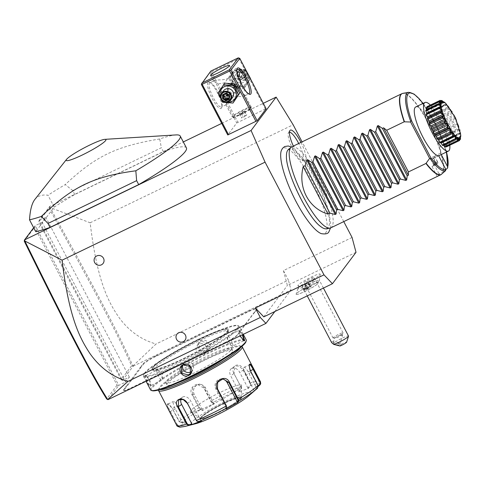 <?xml version="1.0" encoding="UTF-8"?>
<svg xmlns="http://www.w3.org/2000/svg" width="485" height="485" viewBox="0 0 485 485"><rect width="100%" height="100%" fill="white"/><g stroke="black" fill="none" stroke-linecap="round" stroke-linejoin="round"><path stroke-width="0.36" stroke-dasharray="2.42 1.82" d="M343.768 221.596L302.088 141.862M281.264 150.72A47.518 11.804 -115.8 0 1 282.07 149.119A47.518 11.804 -115.8 0 1 311.825 180.371A47.518 11.804 -115.8 0 1 325.762 232.697A47.518 11.804 -115.8 0 1 321.3 233.637M300.961 142.408A17.036 4.232 -115.8 0 1 305.586 160.444A17.036 4.232 -115.8 0 1 304.513 160.905A17.036 4.232 -115.8 0 1 293.364 146.076M132.89 365.993L156.055 343.986C141.571 339.894 129.446 331.376 119.68 318.439C109.228 303.416 97.449 283.658 90.155 222.785L50.003 207.489C95.745 290.042 119.753 335.426 132.89 365.993L133.163 366.217L122.499 380.422L38.982 220.675L49.646 206.477L183.306 141.941M221.706 123.396L263.288 103.317M33.677 227.744L35.241 225.664L42.104 222.348L45.845 217.365L38.982 220.675L38.709 221.887L49.046 208.12C94.563 290.254 118.546 335.59 131.568 365.829L121.189 379.658L38.709 221.887M201.384 84.523L210.69 71.701L211.533 71.835L238.99 58.576L265.344 108.992L266.138 108.767M265.344 108.992L236.722 122.972L227.738 134.939M186.416 147.895A89.925 11.088 -27.6 0 0 163.409 151.702L74.751 194.509A89.925 11.088 -27.6 0 0 54.187 207.095L35.726 231.672M50.003 207.489L49.646 206.477M90.155 222.785L293.146 124.766M352.061 237.456L283.428 270.6L288.387 280.087L156.055 343.986M283.428 270.6L287.381 285.453L356.014 252.309M263.798 316.857L287.381 285.453M306.678 285.283A8.403 1.037 152.4 0 1 297.917 288.557A8.403 1.037 152.4 0 1 304.053 284.331A8.403 1.037 152.4 0 1 312.698 280.833A8.403 1.037 152.4 0 1 306.678 285.283M306.938 282.713A12.58 1.552 152.4 0 1 297.935 285.81A12.58 1.552 152.4 0 1 311.127 277.135A12.58 1.552 152.4 0 1 320.203 274.171A12.58 1.552 152.4 0 1 306.938 282.713M274.862 311.522L291.024 289.994L288.387 280.087M133.163 366.217L291.024 289.994M121.189 379.658L122.499 380.422L129.362 377.112L125.615 382.095L118.752 385.411L35.241 225.664L34.593 227.374L117.067 385.145L118.752 385.411L108.088 399.616M224.816 343.047L224.531 342.756L185.294 361.701A23.153 2.855 152.4 0 0 181.257 363.714L175.491 366.496L175.812 366.775A23.607 2.91 -27.6 0 0 171.884 368.606L132.648 387.551A11.913 1.467 152.4 0 1 124.239 390.552A11.913 1.467 152.4 0 1 124.239 389.928L124.991 388.928A23.607 2.91 -27.6 0 0 125.36 388.097L126.446 386.654A23.607 2.91 -27.6 0 0 127.603 385.448L140.341 368.485A23.607 2.91 -27.6 0 0 140.711 367.66L141.796 366.211A23.607 2.91 -27.6 0 0 142.954 365.005L143.705 364.005A11.913 1.467 152.4 0 1 156.079 356.342L195.322 337.396A23.607 2.91 -27.6 0 0 199.396 335.365L205.082 332.619A23.607 2.91 -27.6 0 0 209.005 330.788L248.247 311.843A11.913 1.467 152.4 0 1 256.826 309.169A11.913 1.467 152.4 0 1 256.656 309.466L255.904 310.467A23.607 2.91 -27.6 0 0 255.571 311.055A23.607 2.91 -27.6 0 0 255.534 311.291L254.449 312.74A23.607 2.91 -27.6 0 0 253.291 313.947L240.554 330.909A23.607 2.91 -27.6 0 0 240.22 331.497A23.607 2.91 -27.6 0 0 240.184 331.734L239.099 333.183A23.607 2.91 -27.6 0 0 237.941 334.383L237.189 335.39A11.913 1.467 152.4 0 1 224.816 343.047L185.573 361.998A23.607 2.91 -27.6 0 0 181.499 364.029L175.812 366.775M224.531 342.756A12.361 1.522 -27.6 0 0 237.377 334.802L238.129 333.801A23.153 2.855 152.4 0 1 239.275 332.607L239.099 333.183M240.22 331.497L240.414 330.897A23.153 2.855 152.4 0 0 240.378 331.14L239.275 332.607M240.414 330.897A23.153 2.855 152.4 0 1 240.742 330.321L253.479 313.365A23.153 2.855 152.4 0 1 254.625 312.164L254.449 312.74M255.571 311.055L255.759 310.461A23.153 2.855 152.4 0 0 255.722 310.697L254.625 312.164M255.759 310.461A23.153 2.855 152.4 0 1 256.086 309.885L256.844 308.878A12.361 1.522 -27.6 0 0 257.014 308.569A12.361 1.522 -27.6 0 0 248.114 311.346L208.877 330.291A23.153 2.855 152.4 0 1 204.991 332.104L205.082 332.619M156.079 356.342L155.952 355.851L195.188 336.899A23.153 2.855 152.4 0 0 199.226 334.892L204.991 332.104M155.952 355.851A12.361 1.522 -27.6 0 0 143.105 363.798L142.354 364.799A23.153 2.855 152.4 0 1 141.202 365.999L141.796 366.211M127.603 385.448L127.003 385.242L139.741 368.279A23.153 2.855 152.4 0 0 140.104 367.466L141.202 365.999M127.003 385.242A23.153 2.855 152.4 0 1 125.857 386.436L126.446 386.654M124.239 389.928L123.639 389.722L124.39 388.721A23.153 2.855 152.4 0 0 124.754 387.903L125.857 386.436M123.639 389.722A12.361 1.522 -27.6 0 0 123.639 390.364A12.361 1.522 -27.6 0 0 132.369 387.254L171.605 368.309A23.153 2.855 152.4 0 1 175.491 366.496M117.067 385.145L106.688 398.967M125.615 382.095L42.104 222.348M129.362 377.112L45.845 217.365M132.878 366.048L131.568 365.829M49.519 206.901L49.046 208.12M24.25 241.142L34.593 227.374M181.257 363.714L181.499 364.029M240.378 331.14L240.184 331.734M255.722 310.697L255.534 311.291M199.226 334.892L199.396 335.365M140.104 367.466L140.711 367.66M124.754 387.903L125.36 388.097M197.674 340.076A43.389 5.347 -27.6 0 0 151.987 369.055A43.389 5.347 -27.6 0 0 183.221 359.318A43.389 5.347 -27.6 0 0 228.289 329.163A43.389 5.347 -27.6 0 0 197.674 340.076M197.389 339.779A42.941 5.293 152.4 0 1 227.695 328.982A42.941 5.293 152.4 0 1 183.094 358.821A42.941 5.293 152.4 0 1 152.181 368.454A42.941 5.293 152.4 0 1 197.389 339.779M153.472 367.054A42.153 5.196 152.4 0 1 192.563 342.271A42.153 5.196 152.4 0 1 227.592 329.776A42.153 5.196 152.4 0 1 227.01 331.546A42.153 5.196 152.4 0 1 187.919 356.336A42.153 5.196 152.4 0 1 152.884 368.83A42.153 5.196 152.4 0 1 153.472 367.054M227.732 332.928A42.153 5.196 152.4 0 1 188.641 357.718A42.153 5.196 152.4 0 1 153.612 370.213A42.153 5.196 152.4 0 1 154.194 368.436A42.153 5.196 -27.6 0 1 193.291 343.653A42.153 5.196 -27.6 0 1 228.32 331.158A42.153 5.196 -27.6 0 1 227.732 332.928M144.488 373.129A53.277 6.572 152.4 0 1 190.957 343.289A53.277 6.572 152.4 0 1 237.438 325.471A53.277 6.572 152.4 0 1 237.438 328.242A53.277 6.572 152.4 0 1 185.094 361.034A53.277 6.572 152.4 0 1 143.736 374.456A53.277 6.572 152.4 0 1 144.488 373.129M144.209 374.002A53.956 6.651 152.4 0 1 191.266 343.792A53.956 6.651 152.4 0 1 238.335 325.744A53.956 6.651 152.4 0 1 239.087 326.284A53.956 6.651 152.4 0 1 238.335 328.551A53.956 6.651 152.4 0 1 188.301 360.282A53.956 6.651 152.4 0 1 143.457 376.275A53.956 6.651 152.4 0 1 143.445 375.348A53.956 6.651 152.4 0 1 144.209 374.002M150.568 386.163L149.483 380.101L145.743 375.39L144.985 375.487C143.839 376.772 149.744 388.061 150.568 386.163L150.871 385.332L149.762 379.973L146.282 375.608L145.585 375.693C144.542 376.833 150.035 387.333 150.75 385.575L161.984 380.204A5.62 1.394 -115.8 0 1 158.443 376.069A5.62 1.394 -115.8 0 1 156.958 370.2A5.62 1.394 64.2 0 1 157.098 370.079L145.73 375.572M150.593 389.916A53.956 6.651 152.4 0 1 151.344 387.642A53.956 6.651 152.4 0 1 201.378 355.917A53.956 6.651 152.4 0 1 246.222 339.924M240.099 335.875L239.111 330.036L242.821 334.559M206.616 351.473C213.612 348.509 207.695 337.251 201.032 340.797C193.909 343.926 199.826 355.184 206.616 351.473L206.331 351.176L208.235 349.624L207.877 342.871L201.166 341.288L199.244 342.877L199.511 349.74L206.331 351.176M243.646 340.664L239.917 336.22L238.808 330.861L239.063 330.503L242.318 334.802M232.582 346.114A5.62 1.394 64.2 0 1 231.812 345.89A5.62 1.394 64.2 0 1 228.878 341.664A5.62 1.394 64.2 0 1 227.392 336.736A5.62 1.394 64.2 0 1 227.556 336.111A5.62 1.394 -115.8 0 1 227.695 335.996A5.62 1.394 -115.8 0 1 231.236 340.124A5.62 1.394 -115.8 0 1 232.721 345.999A5.62 1.394 64.2 0 1 232.582 346.114L243.949 340.628M231.812 345.89L227.192 342.471L227.392 336.736M152.242 390.728A53.277 6.572 152.4 0 1 152.242 387.951A53.277 6.572 152.4 0 1 204.585 355.159A53.277 6.572 152.4 0 1 245.944 341.743M231.072 349.891A37.09 4.571 -27.6 0 0 231.587 348.327A37.09 4.571 -27.6 0 0 200.76 359.324A37.09 4.571 -27.6 0 0 166.361 381.137A37.09 4.571 -27.6 0 0 165.846 382.695A37.09 4.571 -27.6 0 0 196.674 371.704A37.09 4.571 -27.6 0 0 231.072 349.891M224.112 358.736A37.09 4.571 -27.6 0 0 232.206 352.061A37.09 4.571 -27.6 0 0 232.727 350.503A37.09 4.571 -27.6 0 0 201.899 361.501A37.09 4.571 -27.6 0 0 167.495 383.314A37.09 4.571 -27.6 0 0 166.979 384.872A37.09 4.571 -27.6 0 0 178.656 382.495M160.092 389.588A46.087 5.681 152.4 0 1 159.001 388.249A46.087 5.681 152.4 0 1 159.65 387.097A46.087 5.681 152.4 0 1 199.844 361.295A46.087 5.681 152.4 0 1 240.051 345.878A46.087 5.681 152.4 0 1 240.53 347.539M158.456 390.043A47.209 5.82 152.4 0 1 158.522 389.74A47.209 5.82 152.4 0 1 159.189 388.564A47.209 5.82 152.4 0 1 200.366 362.125A47.209 5.82 152.4 0 1 241.548 346.332A47.209 5.82 152.4 0 1 241.833 346.448M185.034 426.436A45.541 5.614 -27.6 0 1 179.159 425.969L183.633 425.121L186.034 421.92L181.56 422.774L179.104 421.562L172.26 408.461L168.228 403.878L167.252 403.981C166.882 405.278 167.743 407.843 169.841 411.68L176.685 424.781L179.159 425.969L179.135 425.436L183.5 424.611L175.315 408.964A6.741 1.673 64.2 0 1 173.509 401.392A6.741 1.673 64.2 0 1 177.565 405.975L172.557 408.388L168.768 404.096L167.852 404.187C167.519 405.381 168.337 407.782 170.314 411.383L177.158 424.478L179.135 425.436M186.034 421.92L185.743 421.617L181.384 422.447L181.56 422.774A45.541 5.614 -27.6 0 1 200.408 409.698L202.269 410.662L214.37 403.799L212.503 402.835L211.06 400.931L204.209 387.836C200.238 379.476 187.161 386.83 192.03 394.741L198.874 407.843L200.408 409.698L200.632 409.091L202.451 410.025L194.267 394.384A6.741 6.45 86.4 0 1 199.499 384.441L197.686 384.557L192.478 388.012L192.593 394.487L199.444 407.588L200.632 409.091M214.37 403.799L212.503 402.835A45.541 5.614 -27.6 0 1 240.833 389.158L238.765 392.013L248.465 388.352L250.533 385.496L250.539 382.895L243.694 369.8C240.142 361.289 229.678 365.217 233.928 373.486L240.778 386.581L241.142 388.109L240.833 389.158L238.869 391.486L230.69 375.845A6.741 4.771 -124.8 0 1 231.381 368.588L235.019 366.06L234.019 373.535L240.869 386.63L240.881 388.703M260.008 384.89A45.541 5.614 -27.6 0 0 250.533 385.496L249.951 385.278L249.933 383.205L243.088 370.11L239.287 366.048L235.019 366.06M211.945 402.671L210.757 401.174L203.906 388.073L197.686 384.557M181.384 422.447L179.408 421.489L172.26 408.461M196.807 421.059L197.886 421.398L200.966 420.653L190.72 401.053A6.741 4.771 55.2 0 0 182.342 397.221L178.698 399.749M198.335 421.707L197.886 421.398M226.665 408.03L225.895 409.158M258.317 386.369L254.231 391.031L257.608 388.091L257.765 385.557L250.921 372.462C249.272 368.703 248.775 366.151 249.423 364.799M249.454 364.55L249.375 364.872M257.389 387.654L254.091 390.522L245.913 374.875A6.741 1.673 -115.8 0 1 244.107 367.309A6.741 1.673 -115.8 0 1 248.162 371.886L256.341 387.527L258.232 385.884M256.632 387.836L256.341 387.527M195.455 423.769A33.72 4.159 152.4 0 1 191.623 422.423A33.72 4.159 152.4 0 1 226.659 400.737A33.72 4.159 152.4 0 1 250.454 394.014A33.72 4.159 152.4 0 1 248.411 396.087M248.465 388.352L247.938 388.067L249.951 385.278M247.938 388.067L239.754 372.419A6.741 4.771 -124.8 0 0 231.381 368.588M238.765 392.013L238.869 391.486M213.758 403.611L205.579 387.97A6.741 6.45 86.4 0 0 199.499 384.441M202.269 410.662L202.451 410.025M185.743 421.617L177.565 405.975M183.633 425.121L183.5 424.611M180.966 399.106A6.741 4.771 55.2 0 1 182.342 397.221M201.499 420.938L200.966 420.653M226.077 408.528L215.831 388.928A6.741 6.45 -93.6 0 1 221.972 378.997M254.091 390.522L254.231 391.031M217.013 412.838A22.819 2.813 152.4 0 1 200.735 418.5A22.819 2.813 152.4 0 1 200.59 418.349A22.819 2.813 152.4 0 1 200.905 417.385A22.819 2.813 152.4 0 1 224.61 402.714A22.819 2.813 152.4 0 1 241.033 397.203A22.819 2.813 152.4 0 1 241.075 397.409A22.819 2.813 152.4 0 1 240.712 398.167A22.819 2.813 152.4 0 1 217.013 412.838M211.169 404.939A28.888 3.565 152.4 0 1 190.563 412.104A28.888 3.565 152.4 0 1 220.784 392.122A28.888 3.565 152.4 0 1 241.627 385.405A28.888 3.565 152.4 0 1 211.169 404.939M191.272 371.686A5.62 5.402 36.9 0 0 185.519 362.131A5.62 5.402 -143.1 0 0 182.784 365.338M157.098 370.079A5.62 1.394 64.2 0 1 157.867 370.31A5.62 1.394 64.2 0 1 160.802 374.535A5.62 1.394 64.2 0 1 162.287 379.464A5.62 1.394 64.2 0 1 162.123 380.088A5.62 1.394 -115.8 0 1 161.984 380.204M157.867 370.31L162.487 373.729L162.287 379.464M206.07 352.498A5.62 5.402 -143.1 0 1 204.161 354.068A5.62 5.402 36.9 0 1 197.086 345.75A5.62 5.402 36.9 0 1 198.995 344.18A5.62 5.402 -143.1 0 1 206.07 352.498L208.235 349.624M312.698 280.833L318.269 282.531A12.592 1.552 -27.6 0 1 318.445 282.658A12.592 1.552 -27.6 0 1 309.254 289.199A12.592 1.552 152.4 0 1 296.135 294.322A12.592 1.552 152.4 0 1 296.129 294.104A12.592 1.552 152.4 0 1 305.32 287.775A12.592 1.552 -27.6 0 1 307.193 286.793L307.248 286.787A12.592 1.552 152.4 0 0 296.141 294.34A12.592 1.552 152.4 0 0 308.017 289.885A12.592 1.552 152.4 0 0 318.457 282.676A12.592 1.552 152.4 0 0 311.467 284.75L308.048 284.295L307.193 286.793M318.269 282.531A12.592 1.552 -27.6 0 0 311.497 284.713M309.921 286.471A8.991 1.109 -27.6 0 0 319.379 280.488A8.991 1.109 -27.6 0 0 319.385 280.312A8.991 1.109 -27.6 0 0 312.916 282.488A8.991 1.109 152.4 0 0 303.446 288.648A8.991 1.109 152.4 0 0 303.598 288.745A8.991 1.109 152.4 0 0 309.921 286.471M311.467 284.75A9.973 1.231 152.4 0 1 309.309 285.835A9.973 1.231 152.4 0 1 307.248 286.787M308.011 288.769L304.198 290.509L303.483 290.248L310.4 286.508L309.776 286.32L310.394 286.544L307.69 288.29L304.362 289.812L303.737 289.587L309.776 286.32L311.115 286.768L310.394 286.544L311.115 286.768L308.011 288.769L305.986 285.034L302.658 286.55L302.034 286.326L308.072 283.064L309.776 286.32M304.744 284.586L306.587 288.248L306.447 287.841L306.587 288.248L303.483 290.248L303.737 289.587L302.034 286.326M304.198 290.509L304.362 289.812L302.658 286.55M308.072 283.064L308.696 283.288L305.986 285.034M308.696 283.288L310.394 286.544M331.685 342.665C331.267 341.664 332.595 341.361 335.662 341.743A8.991 1.109 -27.6 0 1 342.052 338.227A8.991 1.109 -27.6 0 1 348.527 336.057M340.015 345.987L341.313 344.259L335.662 341.743M333.256 342.574A3.371 0.885 17.6 0 0 333.213 342.646A3.371 0.885 17.6 0 0 336.014 344.465A3.371 0.885 17.6 0 0 339.603 344.762A3.371 0.885 17.6 0 0 339.645 344.689A3.371 0.885 17.6 0 0 336.845 342.871A3.371 0.885 17.6 0 0 333.256 342.574M341.313 344.259A4.498 0.552 152.4 0 1 346.611 342.174M340.5 335.559A3.371 0.885 17.6 0 0 342.555 335.456A3.371 0.885 17.6 0 0 342.592 335.384A3.371 0.885 17.6 0 0 342.543 335.117A3.371 0.885 17.6 0 0 341.47 334.268C342.525 334.068 342.198 334.498 340.5 335.559L338.069 337.281C335.565 338.19 334.456 338.391 334.741 337.881L341.47 334.268L342.04 334.395L342.968 332.983A5.62 0.691 152.4 0 1 337.099 336.638A5.62 0.691 152.4 0 1 333.237 338.069A5.62 0.691 152.4 0 1 333.049 337.996A5.62 0.691 152.4 0 1 338.966 334.147A5.62 0.691 152.4 0 1 343.01 332.789A5.62 0.691 152.4 0 1 342.968 332.983M333.237 338.069L334.741 337.881M308.096 281.167A5.62 0.691 152.4 0 1 304.053 282.525A5.62 0.691 152.4 0 1 309.97 278.675A5.62 0.691 152.4 0 1 314.013 277.317A5.62 0.691 152.4 0 1 308.096 281.167M233.43 99.461A8.36 8.033 -143.1 0 0 236.88 88.585A8.36 8.033 -143.1 0 0 225.743 84.754A8.36 8.033 -143.1 0 0 222.3 95.63A8.36 8.033 -143.1 0 0 233.43 99.461M210.369 72.556L236.722 122.972M207.944 82.492A14.611 3.631 64.2 0 0 212.224 98.588A14.611 3.631 64.2 0 0 221.378 108.197A14.611 3.631 64.2 0 0 221.639 107.658A14.611 3.631 64.2 0 0 217.929 93.769A14.611 3.631 64.2 0 0 209.356 82.22A14.611 3.631 64.2 0 0 207.944 82.492M211.533 71.835L237.892 122.25M242.791 86.997A8.36 8.033 -143.1 0 0 246.241 76.121A8.36 8.033 -143.1 0 0 235.104 72.295A8.36 8.033 -143.1 0 0 231.654 83.165A8.36 8.033 -143.1 0 0 242.791 86.997M238.99 58.576L239.123 57.97M210.829 71.095L210.69 71.701M232.479 71.883C233.812 69.676 231.381 76.939 227.356 78.631C223.943 80.528 213.533 79.467 213.849 80.88L213.824 81.565L218.529 83.887L224.755 82.814L232.751 71.671L229.526 65.505M209.775 82.723A13.489 3.353 64.2 0 0 209.441 83.008A13.489 3.353 64.2 0 0 213 97.103A13.489 3.353 64.2 0 0 221.506 107.021A13.489 3.353 64.2 0 0 221.839 106.736A13.489 3.353 64.2 0 0 222.081 106.239A13.489 3.353 64.2 0 0 218.656 93.417A13.489 3.353 64.2 0 0 210.745 82.759A13.489 3.353 64.2 0 0 209.775 82.723L213.849 80.88M248.611 93.847A13.489 3.353 -115.8 0 1 247.987 93.732A13.489 3.353 -115.8 0 1 240.075 83.074A13.489 3.353 -115.8 0 1 236.65 70.246A13.489 3.353 -115.8 0 1 236.892 69.755A13.489 3.353 -115.8 0 1 236.947 69.688M244.883 95.606C245.198 97.018 234.788 95.957 231.375 97.861C227.35 99.552 224.919 106.809 226.252 104.602L233.982 93.678L240.202 92.605L244.907 94.921L244.428 95.951L248.957 93.763M232.309 116.915A10.676 1.316 -27.6 0 0 232.454 117.024A10.676 1.316 -27.6 0 0 241.772 113.448A10.676 1.316 -27.6 0 0 251.084 107.47A10.676 1.316 152.4 0 0 251.236 107.203A10.676 1.316 152.4 0 0 251.23 107.021A10.676 1.316 152.4 0 0 242.361 110.186A10.676 1.316 152.4 0 0 232.454 116.467A10.676 1.316 -27.6 0 0 232.309 116.915L225.98 104.821L226.252 104.602M229.993 84.529L228.362 85.881L228.514 91.738L234.334 92.829L235.91 91.55L235.546 85.978L229.993 84.529M241.124 83.371L240.178 85.869L238.541 87.227L232.988 85.772L232.624 80.201L234.2 78.922L239.317 79.37M233.261 116.746A10.07 1.243 -27.6 0 0 233.121 117.17A10.07 1.243 -27.6 0 0 233.267 117.267A10.07 1.243 -27.6 0 0 242.051 113.902A10.07 1.243 -27.6 0 0 250.836 108.258A10.07 1.243 -27.6 0 0 250.975 108.009A10.07 1.243 -27.6 0 0 250.975 107.834A10.07 1.243 -27.6 0 0 242.603 110.823A10.07 1.243 -27.6 0 0 233.261 116.746M233.243 116.703A10.07 1.243 -27.6 0 0 233.103 117.127A10.07 1.243 -27.6 0 0 241.475 114.145A10.07 1.243 -27.6 0 0 250.812 108.222A10.07 1.243 152.4 0 0 250.951 107.797A10.07 1.243 152.4 0 0 242.585 110.78A10.07 1.243 152.4 0 0 233.243 116.703M241.488 113.181L244.749 110.919L239.845 113.284L239.305 114.005L241.488 113.181L243.555 117.134L246.816 114.872L241.912 117.243L241.372 117.958L243.555 117.134M244.21 111.641L246.277 115.594M244.749 110.919L246.816 114.872M239.305 114.005L241.372 117.958M239.845 113.284L241.912 117.243M242.567 111.744L244.634 115.697M234.382 78.685A4.723 4.535 36.9 0 1 240.33 85.669A4.723 4.535 36.9 0 1 233.036 85.718A4.723 4.535 36.9 0 1 234.382 78.685M239.463 79.722A4.498 4.323 -143.1 0 0 232.594 84.778A4.498 4.323 -143.1 0 0 240.948 83.014M229.817 84.766A4.723 4.535 36.9 0 1 235.758 91.75A4.723 4.535 36.9 0 1 228.471 91.798A4.723 4.535 36.9 0 1 229.817 84.766M229.957 84.911A4.498 4.323 36.9 0 1 235.946 86.973A4.498 4.323 36.9 0 1 234.091 92.823A4.498 4.323 36.9 0 1 228.102 90.762A4.498 4.323 36.9 0 1 229.957 84.911M233.624 87.815L243.858 88.597L249.314 80.243L244.543 71.113L234.31 70.331L228.853 78.685L233.624 87.815L234.855 86.184L245.083 86.96L250.539 78.612M245.768 69.476L235.534 68.7L234.31 70.331M245.665 69.61L244.543 71.113M244.288 85.002A8.36 8.033 -143.1 0 0 247.738 74.132A8.36 8.033 -143.1 0 0 236.601 70.301A8.36 8.033 -143.1 0 0 233.152 81.171A8.36 8.033 -143.1 0 0 244.288 85.002M243.027 82.596A5.62 5.402 36.9 0 1 235.952 74.278A5.62 5.402 36.9 0 1 244.628 74.217A5.62 5.402 36.9 0 1 243.027 82.596M235.534 68.7L230.078 77.054L234.855 86.184M230.078 77.054L228.853 78.685M245.083 86.96L243.858 88.597M250.442 78.746L249.314 80.243M244.998 79.976A5.62 5.402 36.9 0 1 237.917 71.659A5.62 5.402 36.9 0 1 239.826 70.089A5.62 5.402 -143.1 0 1 246.907 78.406A5.62 5.402 -143.1 0 1 244.998 79.976M244.828 79.358A5.056 4.862 -143.1 0 0 246.92 72.78A5.056 4.862 -143.1 0 0 240.178 70.458A5.056 4.862 36.9 0 0 238.093 77.036A5.056 4.862 36.9 0 0 244.828 79.358M239.026 76.588L239.178 72.714L242.658 71.034L245.98 73.229L245.828 77.103L245.18 76.866L242.282 78.267L239.511 76.436L239.638 73.205L242.536 71.804L245.307 73.635L245.198 76.854L242.294 78.255L242.354 78.782L242.282 78.267L242.354 78.782L239.026 76.588L239.511 76.436L238.596 77.655L241.366 79.485L242.282 78.267M245.98 73.229L244.391 74.854L238.596 77.655L238.723 74.423L239.638 73.205L239.178 72.714M242.658 71.034L241.621 73.023L241.366 79.485L244.264 78.085L241.294 76.527L238.723 74.423L241.621 73.023L244.391 74.854L244.264 78.085L245.18 76.866M239.517 76.418L239.638 73.205M224.682 83.159L219.22 91.513L223.997 100.644L234.225 101.42M223.997 100.644L222.773 102.274M219.22 91.513L217.995 93.144M220.645 97.309A8.36 8.033 -143.1 0 0 227.089 102.147M223.597 90.725A5.62 5.402 -143.1 0 0 230.678 99.043A5.62 5.402 -143.1 0 0 232.588 97.479M224.24 94.466L224.27 93.666L223.355 94.89M227.265 94.181L227.168 92.265L224.27 93.666L225.119 94.041M229.029 95.345L229.945 94.096L227.168 92.265L226.234 93.496M228.975 96.539L229.817 97.327L229.945 94.096L228.192 94.793M228.926 97.758L229.817 97.327L228.902 98.546M54.187 207.095L47.985 195.231C42.037 194.418 37.594 195.904 34.659 199.687M74.751 194.509L72.683 190.556L65.226 184.591A89.925 11.088 -27.6 0 0 47.985 195.231M163.409 151.702L161.341 147.743L72.683 190.556M175.964 134.921A89.925 11.088 -27.6 0 0 159.729 138.959L161.341 147.743M159.729 138.959C116.042 146.282 95.848 156.031 65.226 184.591M288.193 149.786A43.971 10.925 -115.8 0 1 315.862 180.353A43.971 10.925 -115.8 0 1 328.163 227.635A43.971 10.925 -115.8 0 1 326.344 228.793M320.355 226.277A43.971 10.925 -115.8 0 1 298.111 193.715A43.971 10.925 -115.8 0 1 286.447 156.043M330.721 227.895A44.959 11.167 64.2 0 0 331.843 226.95A44.959 11.167 64.2 0 0 319.961 179.977A44.959 11.167 64.2 0 0 291.618 146.919M434.827 163.524L437.973 162.669L437.882 162.323L434.936 156.685L435.069 155.879L432.681 157.001L435.566 162.523L433.875 163.985A33.72 8.378 -115.8 0 1 432.317 166.355A33.72 8.378 -115.8 0 1 432.002 166.476L437.228 176.467A44.959 11.167 64.2 0 0 438.325 175.534A44.959 11.167 64.2 0 0 439.095 173.976L443.126 171.987A44.923 11.161 64.2 0 0 429.91 125.482A44.923 11.161 64.2 0 0 402.902 93.344M433.875 163.985L439.095 173.976M438.652 155.709L430.807 159.492L433.693 165.015L432.002 166.476M430.807 159.492L433.269 158.462L436.088 163.863L433.693 165.015M436.088 163.863L436.864 164.148L432.959 166.015M433.269 158.462L433.717 158.304L436.664 163.942M433.202 158.371L433.717 158.304M435.069 155.879L435.057 155.855A26.978 6.699 -115.8 0 1 434.396 157.619A26.978 6.699 -115.8 0 1 433.723 158.189A26.978 6.699 -115.8 0 1 433.184 158.346M437.973 162.669A33.72 8.378 -115.8 0 1 436.864 164.148M415.724 106.961A26.978 6.699 -115.8 0 1 431.438 124.305A26.978 6.699 -115.8 0 1 440.525 153.212L435.057 155.855M440.525 153.212L441.229 154.563M445.873 169.568L443.126 171.987M435.566 162.523L437.5 161.984L437.882 162.323M437.5 161.984L434.936 156.685M434.681 156.582L433.311 156.697M433.153 156.898L432.681 157.001M449.789 145.239A26.978 6.699 64.2 0 0 441.192 120.813A26.978 6.699 -115.8 0 0 430.395 105.075M427 106.712A22.304 5.541 -115.8 0 1 427.146 106.651A4.674 1.164 64.2 0 1 428.334 108.282A20.412 5.068 64.2 0 1 428.704 108.3A4.674 1.164 64.2 0 1 428.461 106.712A22.304 5.541 -115.8 0 1 428.837 106.864A4.674 1.164 64.2 0 1 430.025 108.828A20.412 5.068 64.2 0 1 430.522 109.155A4.674 1.164 64.2 0 1 430.595 108.028A22.304 5.541 -115.8 0 1 431.062 108.434A4.674 1.164 64.2 0 1 432.171 110.598A20.412 5.068 64.2 0 1 432.759 111.217A4.674 1.164 64.2 0 1 433.008 110.647L445.982 104.384L433.141 110.616A22.304 5.541 -115.8 0 1 433.669 111.253A4.674 1.164 64.2 0 1 434.633 113.472A20.412 5.068 64.2 0 1 435.269 114.339A4.674 1.164 64.2 0 1 435.409 114.205L448.934 107.676M427.012 107.373A4.674 1.164 64.2 0 0 427.43 108.707A20.412 5.068 64.2 0 0 427.206 108.998A4.674 1.164 64.2 0 0 426.109 107.809M426.588 109.883A4.674 1.164 64.2 0 0 426.788 110.344A20.412 5.068 64.2 0 0 426.733 110.926A4.674 1.164 64.2 0 0 425.794 110.265M426.873 113.508A20.412 5.068 64.2 0 0 426.933 113.939A4.674 1.164 64.2 0 0 426.321 113.769M440.386 142.942A4.674 1.164 64.2 0 0 440.635 142.372A20.412 5.068 64.2 0 0 440.926 142.681M442.805 145.561A4.674 1.164 64.2 0 0 442.872 144.433A20.412 5.068 64.2 0 0 443.369 144.76A4.674 1.164 64.2 0 0 443.593 145.179M444.933 146.876A4.674 1.164 64.2 0 0 444.696 145.288A20.412 5.068 64.2 0 0 445.066 145.306A4.674 1.164 64.2 0 0 445.83 146.44M446.188 144.591L460.186 137.831L459.356 140.614L446.503 146.816A4.674 1.164 64.2 0 0 445.97 144.882A20.412 5.068 64.2 0 0 446.188 144.591A4.674 1.164 64.2 0 0 447.285 145.779A22.304 5.541 -115.8 0 0 447.406 145.397A4.674 1.164 64.2 0 0 446.612 143.245A20.412 5.068 64.2 0 0 446.667 142.663A4.674 1.164 64.2 0 0 447.6 143.324A22.304 5.541 -115.8 0 0 447.576 142.711A4.674 1.164 64.2 0 0 446.576 140.492A20.412 5.068 64.2 0 0 446.461 139.65A4.674 1.164 64.2 0 0 447.073 139.819A4.674 1.164 64.2 0 0 447.176 139.741A22.304 5.541 -115.8 0 0 447.006 138.934A4.674 1.164 64.2 0 0 445.873 136.8A20.412 5.068 64.2 0 0 445.594 135.764A4.674 1.164 64.2 0 0 445.794 135.739A4.674 1.164 64.2 0 0 446.03 135.279A22.304 5.541 -115.8 0 0 445.733 134.339A4.674 1.164 64.2 0 0 444.539 132.423A20.412 5.068 64.2 0 0 444.121 131.271A4.674 1.164 64.2 0 0 444.254 130.235A22.304 5.541 -115.8 0 0 443.848 129.222A4.674 1.164 64.2 0 0 442.672 127.67A20.412 5.068 64.2 0 0 442.144 126.464A4.674 1.164 64.2 0 0 441.962 124.96A22.304 5.541 -115.8 0 0 441.471 123.942A4.674 1.164 64.2 0 0 440.398 122.85A20.412 5.068 64.2 0 0 439.792 121.686A4.674 1.164 64.2 0 0 439.313 119.813A22.304 5.541 -115.8 0 0 438.773 118.855A4.674 1.164 64.2 0 0 437.876 118.304A20.412 5.068 64.2 0 0 437.228 117.255A4.674 1.164 64.2 0 0 436.482 115.133A22.304 5.541 -115.8 0 0 435.93 114.314A4.674 1.164 64.2 0 0 435.409 114.205M440.156 100.359L427.146 106.651M440.004 100.444L442.332 101.523L428.334 108.282M442.702 101.541L428.704 108.3M440.847 100.734L428.461 106.712M441.799 100.468L428.837 106.864M441.689 100.656L444.024 102.068L430.025 108.828M430.595 108.028L443.448 101.82L444.521 102.396L444.024 102.068L444.521 102.396L430.522 109.155M447.6 143.324L460.708 136.752A22.304 5.541 64.2 0 0 460.701 136.631C460.738 132.775 460.58 131.599 460.223 133.09A22.304 5.541 64.2 0 0 460.192 132.932C460.107 129.35 459.725 127.894 459.028 128.573A22.304 5.541 64.2 0 0 458.968 128.386C458.889 125.263 458.301 123.633 457.209 123.499A22.304 5.541 64.2 0 0 457.125 123.299C457.161 120.795 456.409 119.104 454.882 118.219A22.304 5.541 64.2 0 0 454.784 118.019C455.039 116.254 454.178 114.612 452.208 113.096A22.304 5.541 64.2 0 0 452.099 112.902C452.669 111.944 451.759 110.465 449.377 108.47A22.304 5.541 64.2 0 0 449.262 108.307C450.213 108.161 449.316 106.949 446.57 104.663A22.304 5.541 64.2 0 0 446.467 104.536C447.843 105.166 447.018 104.299 443.987 101.935L431.062 108.434M443.987 101.935A22.304 5.541 64.2 0 0 443.89 101.85L443.448 101.82M443.914 102.226L446.17 103.838L432.171 110.598M446.17 103.838L446.758 104.457L432.759 111.217M446.758 104.457L446.352 104.511M446.57 104.663L446.521 105.045L433.669 111.253M445.994 104.408L446.467 104.536M446.521 105.045L448.631 106.712L434.633 113.472M448.631 106.712L449.268 107.579L435.269 114.339M449.262 108.307L448.783 108.106L449.268 107.579L435.93 114.314M449.377 108.47L449.334 108.931L436.482 115.133M449.334 108.931L451.226 110.495L437.228 117.255M451.226 110.495L451.874 111.544L437.876 118.304M451.874 111.544L451.626 112.647L438.773 118.855M452.208 113.096L452.166 113.605L439.313 119.813M451.626 112.647L452.099 112.902M452.166 113.605L453.79 114.927L439.792 121.686M453.79 114.927L454.396 116.091L440.398 122.85M454.396 116.091L454.324 117.734L441.471 123.942M454.882 118.219L454.815 118.752L441.962 124.96M454.324 117.734L454.784 118.019M454.815 118.752L456.142 119.704L442.144 126.464M456.142 119.704L456.67 120.91L442.672 127.67M456.67 120.91L456.7 123.014L443.848 129.222M457.209 123.499L457.106 124.033L444.254 130.235M456.7 123.014L457.125 123.299M457.106 124.033L458.119 124.512L444.121 131.271M458.119 124.512L458.537 125.663L444.539 132.423M458.537 125.663L458.586 128.131L445.733 134.339M459.028 128.573L458.889 129.071L446.03 135.279M458.586 128.131L458.968 128.386M445.873 136.8L459.871 130.041L459.592 129.004L445.594 135.764M459.871 130.041L459.859 132.732L447.006 138.934M460.15 133.254L447.176 139.741M460.223 133.09L460.041 133.557L447.073 139.819M459.859 132.732L460.192 132.932M460.029 133.533L460.459 132.89L446.461 139.65M460.459 132.89L460.574 133.733L446.576 140.492M460.574 133.733L460.429 136.503L447.576 142.711M460.453 137.116L460.665 135.903L446.667 142.663M447.406 145.397L460.259 139.189L460.665 135.903L460.611 136.485L446.612 143.245M459.653 139.807L447.285 145.779M460.186 137.831L445.97 144.882M458.586 138.777L445.066 145.306M458.695 138.528L444.696 145.288M458.155 139.759L457.785 140.668M456.33 138.498L443.369 144.76M456.876 137.673L442.872 144.433M454.633 135.612L440.635 142.372M452.123 132.49L438.125 139.25M441.799 111.065L427.8 117.825M440.932 107.179L426.933 113.939M440.732 104.166L426.733 110.926M439.768 104.075L426.788 110.344M441.204 102.238L427.206 108.998M438.967 101.607L439.974 101.905M440.956 102.171L427.43 108.707M289.442 132.138A15.738 3.91 64.2 0 0 288.557 132.569A15.738 3.91 64.2 0 0 288.502 132.648A15.738 3.91 64.2 0 0 292.273 148.107A15.738 3.91 64.2 0 0 302.04 160.674A15.738 3.91 64.2 0 0 303.028 160.25A15.738 3.91 64.2 0 0 298.712 143.493M237.189 335.39L237.377 334.802M237.941 334.383L238.129 333.801M240.554 330.909L240.742 330.321M253.291 313.947L253.479 313.365M255.904 310.467L256.086 309.885M256.656 309.466L256.844 308.878M248.247 311.843L248.114 311.346M209.005 330.788L208.877 330.291M195.322 337.396L195.188 336.899M143.705 364.005L143.105 363.798M142.954 365.005L142.354 364.799M140.341 368.485L139.741 368.279M124.991 388.928L124.39 388.721M144.985 375.487L145.585 375.693M239.111 330.036L238.929 330.618M199.444 407.588L198.874 407.843A47.209 5.82 -27.6 0 0 179.104 421.562L179.408 421.489M240.869 386.63L240.778 386.581A47.209 5.82 -27.6 0 0 211.06 400.931L210.757 401.174M260.421 381.653A47.209 5.82 -27.6 0 0 250.539 382.895L249.933 383.205M243.694 369.8L239.754 372.419M233.928 373.486L230.69 375.845M204.209 387.836L205.579 387.97M192.03 394.741L194.267 394.384M167.252 403.981L167.852 404.187M169.841 411.68L175.315 408.964M177.158 424.478L176.685 424.781A47.209 5.82 -27.6 0 0 176.746 425.393M187.392 403.362L190.72 401.053M258.068 385.484L257.765 385.557M251.218 372.389L245.913 374.875M250.472 370.764L248.162 371.886M215.831 388.928L217.504 388.818M200.748 418.015A23.268 2.868 152.4 0 1 224.913 403.059A23.268 2.868 152.4 0 1 241.336 398.415A23.268 2.868 152.4 0 1 217.165 413.378A23.268 2.868 152.4 0 1 200.748 418.015M240.736 398.209A22.819 2.813 152.4 0 1 219.578 411.632A22.819 2.813 152.4 0 1 200.614 418.391A22.819 2.813 152.4 0 1 200.929 417.433A22.819 2.813 152.4 0 1 222.094 404.017A22.819 2.813 152.4 0 1 241.057 397.251A22.819 2.813 152.4 0 1 240.736 398.209M201.032 340.797L201.166 341.288M306.587 288.248L310.4 286.508M245.828 77.103L242.354 78.782M401.895 93.672A44.959 11.167 -115.8 0 1 428.958 124.233A44.959 11.167 -115.8 0 1 442.89 172.145M446.473 152.029A42.292 10.506 64.2 0 0 423.011 103.444M408.582 92.314A43.377 10.773 -115.8 0 1 434.615 123.263A43.377 10.773 -115.8 0 1 447.443 168.186M257.014 308.569L256.826 309.169M123.639 390.364L124.239 390.552M228.289 329.163L227.695 328.982M151.987 369.055L152.181 368.454M152.884 368.83L153.612 370.213M227.592 329.776L228.32 331.158M238.335 325.744L237.438 325.471M243.294 334.329L239.087 326.284M150.696 385.902L150.871 385.332M145.743 375.39L146.282 375.608M143.457 376.275L146.076 381.271M143.445 375.348L143.736 374.456M243.937 340.809L243.397 340.591M238.984 330.297L238.808 330.861M227.695 335.996L239.063 330.503M165.846 382.695L166.979 384.872M231.587 348.327L232.727 350.503M241.548 346.332L240.051 345.878M168.228 403.878L168.768 404.096M244.107 367.309L249.587 364.659M168.028 404.041L173.509 401.392M221.057 378.991L222.864 378.876M200.59 418.349L200.899 417.894C202.609 415.257 216.104 407.036 227.332 401.919C237.808 397.664 242.385 396.118 241.069 397.27L241.033 397.203M200.735 418.5L190.563 412.104M241.075 397.409L241.627 385.405M158.522 389.74L159.001 388.249M183.609 363.695L181.451 366.575M192.593 370.449L190.435 373.323M197.086 345.75L199.244 342.877M297.917 288.557L296.129 294.104M320.203 274.171L319.379 280.488M297.935 285.81L303.598 288.745M310.03 286.55L310.679 286.787M307.235 295.886L303.446 288.648M323.434 288.066L319.385 280.312M333.213 342.646L334.705 337.948M342.543 335.117L342.07 334.274M339.645 344.689L342.592 335.384M333.049 337.996L304.053 282.525M343.01 332.789L314.013 277.317M213.824 81.565L210.599 75.399M226.04 104.827L221.506 107.021M222.081 106.239L221.639 107.658M210.745 82.759L209.356 82.22M237.226 69.47L232.697 71.659M247.987 93.732L249.375 94.266M236.65 70.246L237.092 68.828M251.23 107.021L244.907 94.921M232.454 117.024L233.267 117.267M251.236 107.203L250.975 108.009M235.952 74.278L237.917 71.659M244.937 81.025L246.907 78.406M242.306 78.255L239.511 76.412M330.503 227.992L330.764 226.101L329.236 212.715L323.944 196.286L318.493 183.839L309.776 167.913L302.682 157.643L292.91 147.901L291.412 147.034M432.317 166.355L435.233 164.948M438.695 155.788L433.723 158.189M445.794 135.739L459.301 129.216M439.277 101.704L440.671 102.135M442.35 101.535L442.708 101.668M459.968 138.104L460.083 137.752M457.888 140.401L458.422 139.049M423.065 103.42L436.949 126.67L446.527 152.005M304.513 160.905L302.04 160.674M289.86 130.562L288.502 132.648"/><path stroke-width="0.73" d="M302.088 141.862L293.146 124.766L276.141 97.115L251.072 130.495L265.071 162.154L323.986 274.849L332.431 283.719L356.014 252.309L352.061 237.456L343.768 221.596M330.503 227.992L328.927 231.745C328.133 233.709 325.593 234.34 321.3 233.637A47.518 11.804 -115.8 0 1 293.286 196.043A47.518 11.804 -115.8 0 1 281.264 150.72L282.47 148.355L284.646 146.531L288.254 145.991L291.412 147.034M293.364 146.076A17.036 4.232 -115.8 0 1 289.86 130.562A17.036 4.232 -115.8 0 1 289.921 130.483A17.036 4.232 -115.8 0 1 300.961 142.408M251.072 130.495L24.577 239.863L24.426 240.324L24.838 241.003L62.08 260.172L265.071 162.154M183.306 141.941L221.706 123.396M263.288 103.317L276.141 97.115M24.577 239.863L33.677 227.744M257.153 120.735L266.138 108.767L239.778 58.358L230.799 70.319L257.153 120.735L227.738 134.939L201.384 84.523L201.517 83.917L202.172 84.299L229.629 71.04L229.957 70.186L229.302 69.804L238.28 57.842L239.778 58.358M66.554 159.377L34.659 199.687C31.804 203.621 30.094 210.326 29.524 219.808L35.726 231.672A89.925 11.088 -27.6 0 0 50.046 227.41L138.704 184.603A89.925 11.088 -27.6 0 0 186.416 147.895L180.214 136.03A89.925 11.088 -27.6 0 0 175.964 134.921L104.875 139.347A22.431 2.764 -27.6 0 0 84.772 147.561A22.431 2.764 -27.6 0 0 66.554 159.377A22.431 2.764 -27.6 0 0 66.493 159.462A22.431 2.764 -27.6 0 0 82.323 154.988A22.431 2.764 -27.6 0 0 105.621 140.565A22.431 2.764 -27.6 0 0 104.875 139.347M62.08 260.172C68.955 318.118 80.128 338.724 90.04 353.674C100.183 367.939 112.829 377.172 127.979 381.374L260.312 317.481L255.352 307.987L263.798 316.857L332.431 283.719M255.352 307.987L323.986 274.849M183.312 341.658A5.056 4.862 36.9 0 1 176.57 339.342A5.056 4.862 36.9 0 1 178.662 332.765A5.056 4.862 36.9 0 1 185.397 335.08A5.056 4.862 36.9 0 1 183.312 341.658M101.395 264.834A5.056 4.862 36.9 0 1 94.66 262.518A5.056 4.862 36.9 0 1 96.745 255.941A5.056 4.862 36.9 0 1 103.481 258.256A5.056 4.862 36.9 0 1 101.395 264.834M260.312 317.481L265.944 323.392L274.862 311.522M127.979 381.374L107.712 399.519L108.088 399.616L265.944 323.392M107.718 399.561L106.688 398.967C90.465 373.256 66.821 327.52 24.25 241.142L24.426 240.324M107.712 399.519C91.283 373.608 67.633 327.811 24.838 241.003M243.294 334.329L246.222 339.924A53.956 6.651 152.4 0 1 246.234 340.852A53.956 6.651 152.4 0 1 245.471 342.198A53.956 6.651 152.4 0 1 198.413 372.407A53.956 6.651 152.4 0 1 151.344 390.455A53.956 6.651 152.4 0 1 150.593 389.916L146.076 381.271M242.821 334.559L244.695 340.712L243.937 340.809L240.099 335.875M183.063 364.726C189.884 361.016 195.752 372.298 188.647 375.402C181.954 378.943 176.085 367.66 183.063 364.726L190.168 366.46L190.435 373.323L188.513 374.905L181.802 373.329L181.451 366.575L183.348 365.023M242.318 334.802L244.094 340.506L243.646 340.664M246.234 340.852L245.944 341.743A53.277 6.572 152.4 0 1 245.192 343.071A53.277 6.572 152.4 0 1 198.723 372.904A53.277 6.572 152.4 0 1 152.242 390.728L151.344 390.455M178.656 382.495A37.09 4.571 -27.6 0 0 224.112 358.736M240.53 347.539A46.087 5.681 152.4 0 1 240.051 348.279A46.087 5.681 152.4 0 1 200.881 373.559A46.087 5.681 152.4 0 1 160.092 389.588M241.833 346.448A47.209 5.82 152.4 0 1 242.209 346.805A47.209 5.82 152.4 0 1 241.548 348.794A47.209 5.82 152.4 0 1 197.765 376.554A47.209 5.82 152.4 0 1 158.534 390.546A47.209 5.82 152.4 0 1 158.456 390.043M198.335 421.707L201.499 420.938L191.799 424.605L188.641 425.369L186.634 424.151L177.716 407.097C172.763 399.343 183.209 395.372 187.483 403.411L196.395 420.459L196.916 421.174L198.335 421.707A45.541 5.614 -27.6 0 0 226.665 408.03L226.416 405.872L217.504 388.818L217.613 382.338L222.864 378.876L228.817 382.404L237.729 399.458L238.135 401.01L238.759 401.168L237.996 402.295L225.895 409.158L226.665 408.03L226.113 406.109L217.201 389.061C212.685 381.186 225.713 373.735 229.381 382.15L238.299 399.203L238.759 401.168A45.541 5.614 -27.6 0 0 256.553 389.043A45.541 5.614 -27.6 0 0 257.608 388.091L258.068 385.484L251.218 372.389C249.454 368.394 248.92 365.672 249.611 364.211C250.393 363.701 251.733 365.357 253.637 369.164L260.487 382.265L260.7 383.683L260.008 384.89L259.633 384.66L258.232 385.884M249.375 364.872L249.423 364.799C250.139 364.332 251.382 365.884 253.164 369.467L260.015 382.568L259.633 384.66M249.454 364.55L249.611 364.211L249.587 364.659M187.24 423.835L186.634 424.151A47.209 5.82 -27.6 0 1 176.746 425.393C176.564 425.897 177.637 426.485 179.965 427.158L185.034 426.436A45.541 5.614 -27.6 0 0 188.641 425.369L188.823 424.824L187.24 423.835L178.322 406.788L178.698 399.749L183.215 399.561L187.392 403.362L196.807 421.059M257.608 388.091L248.411 396.087A33.72 4.159 152.4 0 1 222.967 411.904A33.72 4.159 152.4 0 1 195.455 423.769L185.034 426.436M260.008 384.89L258.317 386.369M191.799 424.605L191.902 424.072L181.657 404.478A6.741 4.771 55.2 0 1 180.966 399.106M221.972 378.997A6.741 6.45 -93.6 0 1 227.144 382.513L237.389 402.113L238.135 401.01M237.996 402.295L237.389 402.113M191.902 424.072L188.823 424.824M182.784 365.338A5.62 5.402 -143.1 0 0 190.684 372.013A5.62 5.402 36.9 0 0 191.272 371.686M333.686 344.38L340.015 345.987A4.498 0.552 152.4 0 0 344.174 343.956A4.498 0.552 152.4 0 0 346.611 342.174L348.527 336.214A8.991 1.109 -27.6 0 1 339.057 342.216A8.991 1.109 -27.6 0 1 333.686 344.38L331.685 342.665L307.235 295.886M348.527 336.214A8.991 1.109 -27.6 0 0 348.527 336.057L323.434 288.066M237.353 68.294A14.611 3.631 -115.8 0 1 246.507 77.903A14.611 3.631 -115.8 0 1 250.793 93.993A14.611 3.631 -115.8 0 1 249.375 94.266A14.611 3.631 -115.8 0 1 240.802 82.723A14.611 3.631 -115.8 0 1 237.092 68.828A14.611 3.631 -115.8 0 1 237.353 68.294M230.799 70.319L229.957 70.186M229.629 71.04L255.983 121.456M202.172 84.299L228.532 134.715M238.28 57.842L210.829 71.095L201.517 83.917M201.845 83.062L229.302 69.804M229.381 65.954A10.676 1.316 152.4 0 1 219.475 72.235A10.676 1.316 152.4 0 1 210.599 75.399A10.676 1.316 152.4 0 1 210.751 74.951A10.676 1.316 152.4 0 1 220.651 68.67A10.676 1.316 152.4 0 1 229.526 65.505A10.676 1.316 152.4 0 1 229.381 65.954M236.947 69.688A13.489 3.353 -115.8 0 1 237.226 69.47A13.489 3.353 -115.8 0 1 245.731 79.388A13.489 3.353 -115.8 0 1 249.296 93.478A13.489 3.353 -115.8 0 1 248.957 93.763A13.489 3.353 -115.8 0 1 248.611 93.847M239.317 79.37L241.124 83.371M240.948 83.014A4.498 4.323 -143.1 0 0 239.463 79.722M250.539 78.612L245.665 69.61M233 103.05L239.687 93.065L234.91 83.935L224.682 83.159L217.995 93.144L222.773 102.274L233 103.05L238.462 94.696L233.685 85.566L223.458 84.79M239.687 93.065L238.462 94.696M234.91 83.935L233.685 85.566M227.089 102.147A8.36 8.033 -143.1 0 0 231.939 101.456A8.36 8.033 -143.1 0 0 235.383 90.58A8.36 8.033 -143.1 0 0 224.252 86.748A8.36 8.033 -143.1 0 0 220.645 97.309M230.624 100.092L232.588 97.479A5.62 5.402 -143.1 0 0 225.507 89.161A5.62 5.402 -143.1 0 0 223.597 90.725L221.633 93.344A5.62 5.402 -143.1 0 0 228.714 101.662A5.62 5.402 36.9 0 0 230.308 93.284A5.62 5.402 36.9 0 0 223.543 91.774A5.62 5.402 -143.1 0 0 221.633 93.344M223.706 92.399A5.056 4.862 36.9 0 1 230.448 94.714A5.056 4.862 36.9 0 1 228.362 101.292A5.056 4.862 -143.1 0 1 221.621 98.976A5.056 4.862 -143.1 0 1 223.706 92.399M226.186 92.968L226.259 93.484L226.186 92.968L222.706 94.648L222.554 98.522L225.883 100.722L229.363 99.043L229.514 95.163L226.186 92.968L226.259 93.484L223.342 94.896L223.233 98.115L226.004 99.946L228.896 98.552L229.029 95.345M222.706 94.648L223.355 94.884L226.234 93.496L229.023 95.339L228.896 98.57L229.363 99.043M229.514 95.163L229.029 95.315L229.514 95.163L229.029 95.315L226.259 93.484M225.883 100.722L226.919 98.728L227.247 95.23L224.149 96.897L224.24 94.466M222.554 98.522L224.149 96.897L226.919 98.728L228.926 97.758M225.119 94.041L227.247 95.23L227.265 94.181M228.192 94.793L227.247 95.23L228.975 96.539M138.704 184.603L136.637 180.65L135.824 170.793A89.925 11.088 -27.6 0 0 178.965 139.819A89.925 11.088 -27.6 0 0 180.214 136.03M50.046 227.41L47.979 223.458L136.637 180.65M29.524 219.808A89.925 11.088 -27.6 0 0 41.322 216.425L47.979 223.458M41.322 216.425C73.102 186.331 93.296 176.576 135.824 170.793M329.982 228.132L326.344 228.793A43.971 10.925 -115.8 0 1 320.355 226.277C307.726 217.486 285.471 171.399 286.447 156.043A43.971 10.925 -115.8 0 1 287.732 150.295A43.971 10.925 -115.8 0 1 288.193 149.786L290.976 147.349A44.959 11.167 64.2 0 0 290.497 147.864A44.959 11.167 64.2 0 0 301.694 193.454A44.959 11.167 64.2 0 0 329.982 228.132A44.959 11.167 64.2 0 0 330.721 227.895L440.998 174.648A44.959 11.167 -115.8 0 1 425.969 163.463L429.625 158.395L410.601 122.014L410.734 121.505C410.983 120.62 411.383 120.656 411.941 121.614L430.619 157.346C431.092 158.359 430.916 158.753 430.092 158.534L429.625 158.395M303.173 166.64L327.975 214.091C308.539 208.144 297.935 187.859 303.173 166.64L305.132 165.694L306.787 160.056L307.617 159.656L311.8 162.475L312.977 161.905L314.632 156.267L315.462 155.867L319.645 158.686L320.815 158.122L322.47 152.478L323.307 152.078L327.49 154.897L328.66 154.333L330.315 148.695L331.146 148.289L335.335 151.108L336.505 150.544L338.16 144.906L338.991 144.506L343.18 147.325L344.35 146.755L346.005 141.117L346.836 140.717L351.025 143.536L352.195 142.972L353.85 137.328L354.68 136.928L358.864 139.747L360.04 139.183L361.695 133.545L362.525 133.139L366.708 135.958L367.879 135.394L369.534 129.756L370.37 129.356L374.553 132.175L375.723 131.605L377.378 125.967L378.215 125.566L406.666 179.99L407.206 175.837L408.376 175.267L408.449 171.926L386.672 130.265L404.193 121.808A44.959 11.167 -115.8 0 1 400.774 94.617A44.959 11.167 -115.8 0 1 401.895 93.672L291.618 146.919A44.959 11.167 64.2 0 0 290.976 147.349M437.228 176.467L440.974 174.661A44.959 11.167 -115.8 0 0 441.017 174.636L445.57 170.678L445.794 169.368L438.652 155.709A26.978 6.699 -115.8 0 1 421.689 134.721A26.978 6.699 -115.8 0 1 415.057 107.531A26.978 6.699 -115.8 0 1 415.724 106.961L424.969 102.499A26.978 6.699 -115.8 0 1 430.395 105.075M440.998 174.648L441.253 174.479A44.923 11.161 64.2 0 1 426.194 163.275M441.229 154.563L447.667 166.876L447.443 168.186L445.873 169.568M446.527 152.005L447.746 167.719L447.443 168.186M424.969 102.499A26.978 6.699 -115.8 0 0 432.208 132.775A26.978 6.699 64.2 0 0 448.431 151.09A26.978 6.699 64.2 0 0 449.789 145.239M439.974 101.905L441.429 101.947L439.749 100.565L426.891 106.773A22.304 5.541 -115.8 0 1 427 106.712L440.113 100.377A22.304 5.541 64.2 0 0 440.107 100.383L441.714 102.268L438.967 101.607L426.109 107.809A22.304 5.541 -115.8 0 0 425.994 108.191A4.674 1.164 64.2 0 0 426.588 109.883M426.891 106.773A4.674 1.164 64.2 0 0 427.012 107.373M439.174 101.626A22.304 5.541 64.2 0 0 439.149 101.698C442.096 104.063 442.017 104.887 438.919 104.172A22.304 5.541 64.2 0 0 438.919 104.293C442.084 106.603 442.247 107.779 439.398 107.834L439.077 107.64L440.932 107.179L440.816 106.342L438.676 104.669L425.818 110.877A22.304 5.541 -115.8 0 1 425.794 110.265L438.652 104.057L440.732 104.166L440.786 103.584L439.768 104.075M425.818 110.877A4.674 1.164 64.2 0 0 426.818 113.102A20.412 5.068 64.2 0 0 426.873 113.508M426.224 113.848L439.289 107.512L426.321 113.769A4.674 1.164 64.2 0 0 426.224 113.848A22.304 5.541 -115.8 0 0 426.388 114.654A4.674 1.164 64.2 0 0 427.527 116.788A20.412 5.068 64.2 0 0 427.782 117.764M439.398 107.834A22.304 5.541 64.2 0 0 439.434 107.991C442.714 110.028 443.102 111.483 440.592 112.35L440.216 112.102L441.114 111.326L427.606 117.849A4.674 1.164 64.2 0 0 427.364 118.31A22.304 5.541 -115.8 0 0 427.661 119.249A4.674 1.164 64.2 0 0 428.855 121.165A20.412 5.068 64.2 0 0 429.274 122.317A4.674 1.164 64.2 0 0 429.14 123.354A22.304 5.541 -115.8 0 0 429.552 124.366A4.674 1.164 64.2 0 0 430.722 125.918A20.412 5.068 64.2 0 0 431.256 127.125A4.674 1.164 64.2 0 0 431.432 128.628A22.304 5.541 -115.8 0 0 431.923 129.647A4.674 1.164 64.2 0 0 432.996 130.738A20.412 5.068 64.2 0 0 433.608 131.902A4.674 1.164 64.2 0 0 434.087 133.775A22.304 5.541 -115.8 0 0 434.627 134.733A4.674 1.164 64.2 0 0 435.524 135.285A20.412 5.068 64.2 0 0 436.167 136.333A4.674 1.164 64.2 0 0 436.912 138.455A22.304 5.541 -115.8 0 0 437.47 139.274A4.674 1.164 64.2 0 0 437.991 139.383L451.511 132.854L437.47 139.274M438.161 139.298A20.412 5.068 64.2 0 0 438.767 140.117A4.674 1.164 64.2 0 0 439.731 142.335A22.304 5.541 -115.8 0 0 440.259 142.972A4.674 1.164 64.2 0 0 440.386 142.942L453.36 136.673L440.259 142.972M440.926 142.681A20.412 5.068 64.2 0 0 441.223 142.99A4.674 1.164 64.2 0 0 442.338 145.154A22.304 5.541 -115.8 0 0 442.805 145.561L455.73 139.074C457.112 136.218 457.81 136.679 457.828 140.456L444.563 146.725A4.674 1.164 64.2 0 1 443.593 145.179M457.828 140.456A22.304 5.541 64.2 0 0 457.901 140.486L444.933 146.876A22.304 5.541 -115.8 0 1 444.563 146.725M445.83 146.44A4.674 1.164 64.2 0 0 446.248 146.937A22.304 5.541 -115.8 0 0 446.394 146.876L459.507 140.547A22.304 5.541 64.2 0 0 459.519 140.541L460.162 137.564L460.453 139.298L459.653 139.807M443.448 101.82L441.799 100.468A22.304 5.541 64.2 0 0 441.726 100.437L442.708 101.668L440.156 100.359A22.304 5.541 64.2 0 0 440.113 100.377M439.749 100.565L440.107 100.383M442.332 101.523L441.32 100.504L440.847 100.734M441.32 100.504L441.726 100.437M460.453 139.298A22.304 5.541 64.2 0 0 460.471 139.225L460.453 137.116M460.138 139.571L459.968 138.122M457.901 140.486L458.422 139.049L459.465 140.565L446.248 146.937M459.101 140.729L459.065 138.546L458.586 138.777M459.065 138.546L458.695 138.528L458.155 139.759M457.416 140.517L457.367 138.001L456.33 138.498M457.367 138.001L456.876 137.673L455.657 139.353M440.592 112.35A22.304 5.541 64.2 0 0 440.653 112.538C443.933 114.12 444.521 115.745 442.417 117.425A22.304 5.541 64.2 0 0 442.496 117.625C445.66 118.589 446.412 120.28 444.745 122.705A22.304 5.541 64.2 0 0 444.842 122.905C447.782 123.129 448.643 124.766 447.412 127.828A22.304 5.541 64.2 0 0 447.522 128.022C450.153 127.434 451.062 128.913 450.25 132.453A22.304 5.541 64.2 0 0 450.359 132.617C452.608 131.217 453.505 132.429 453.057 136.261A22.304 5.541 64.2 0 0 453.16 136.388C454.978 134.212 455.809 135.079 455.639 138.989L442.338 145.154M455.191 138.946L455.221 136.23L441.223 142.99M455.221 136.23L454.633 135.612L453.111 136.764L453.16 136.388M453.057 136.261L452.584 136.127L439.731 142.335M452.584 136.127L452.766 133.357L438.767 140.117M452.766 133.357L452.123 132.49L451.511 132.854M450.25 132.453L449.771 132.247L436.912 138.455M450.322 133.072L450.359 132.617M449.771 132.247L450.165 129.574L436.167 136.333M450.165 129.574L449.522 128.525L435.524 135.285M449.522 128.525L447.479 128.525L434.627 134.733M447.412 127.828L446.94 127.573L434.087 133.775M447.479 128.525L447.522 128.022M446.94 127.573L447.606 125.142L433.608 131.902M447.606 125.142L446.994 123.978L432.996 130.738M446.994 123.978L444.781 123.439L431.923 129.647M444.745 122.705L444.29 122.42L431.432 128.628M444.781 123.439L444.842 122.905M444.29 122.42L445.254 120.365L431.256 127.125M445.254 120.365L444.721 119.158L430.722 125.918M444.721 119.158L442.405 118.158L429.552 124.366M442.417 117.425L441.999 117.146L429.14 123.354M442.405 118.158L442.496 117.625M441.999 117.146L443.272 115.563L429.274 122.317M443.272 115.563L442.853 114.405L428.855 121.165M442.853 114.405L440.519 113.047L427.661 119.249M440.216 112.102L427.364 118.31M440.519 113.047L440.653 112.538M441.114 111.326L441.799 111.065L441.526 110.028L427.527 116.788M441.526 110.028L439.246 108.446L426.388 114.654M439.246 108.446L439.434 107.991M440.816 106.342L426.818 113.102M438.676 104.669L438.919 104.293M440.786 103.584L438.846 101.983L425.994 108.191M438.846 101.983L439.149 101.698M441.429 101.947L440.956 102.171M443.89 101.85L444.727 102.474M460.732 135.691L460.708 136.752M460.168 137.449L460.75 135.042L455.457 117.74L445.194 102.826L441.811 102.335C436.955 106.961 456.446 144.251 460.168 137.449M408.449 171.926L425.969 163.463M404.193 121.808L410.601 122.014M386.672 130.265L383.574 127.816L408.376 175.267M378.215 125.566L382.398 128.386L383.574 127.816M327.975 214.091L329.933 213.145L335.238 214.479L336.069 214.073L336.608 209.92L337.778 209.356L343.083 210.69L343.913 210.29L344.453 206.131L345.623 205.567L350.922 206.901L351.758 206.501L352.298 202.348L353.468 201.778L358.767 203.118L359.603 202.712L360.143 198.559L361.313 197.995L366.611 199.329L367.442 198.929L367.982 194.77L369.158 194.206L374.456 195.54L375.287 195.14L375.826 190.987L377.003 190.417L382.301 191.751L383.132 191.351L383.671 187.198L384.841 186.628L390.146 187.968L390.977 187.562L391.516 183.409L392.686 182.845L397.991 184.179L398.822 183.779L399.361 179.62L400.531 179.056L405.83 180.39L406.666 179.99M407.206 175.837L382.398 128.386M400.531 179.056L375.723 131.605M399.361 179.62L374.553 132.175M392.686 182.845L367.879 135.394M391.516 183.409L366.708 135.958M384.841 186.628L360.04 139.183M383.671 187.198L358.864 139.747M377.003 190.417L352.195 142.972M375.826 190.987L351.025 143.536M369.158 194.206L344.35 146.755M367.982 194.77L343.18 147.325M361.313 197.995L336.505 150.544M360.143 198.559L335.335 151.108M353.468 201.778L328.66 154.333M352.298 202.348L327.49 154.897M345.623 205.567L320.815 158.122M344.453 206.131L319.645 158.686M337.778 209.356L312.977 161.905M336.608 209.92L311.8 162.475M329.933 213.145L305.132 165.694M298.712 143.493A15.738 3.91 64.2 0 0 289.442 132.138M244.695 340.712L244.094 340.506M260.015 382.568L260.487 382.265A47.209 5.82 -27.6 0 0 260.421 381.653L242.209 346.805M253.637 369.164L250.472 370.764M237.729 399.458L238.299 399.203A47.209 5.82 -27.6 0 0 258.068 385.484M196.304 420.416L196.395 420.459A47.209 5.82 -27.6 0 0 226.113 406.109L226.416 405.872M217.201 389.061L217.504 388.818M229.381 382.15L227.144 382.513M177.716 407.097L181.657 404.478M188.647 375.402L188.513 374.905M447.667 166.876A42.292 10.506 64.2 0 0 446.473 152.029M423.011 103.444A42.292 10.506 64.2 0 0 411.941 121.614M430.619 157.346A42.292 10.506 64.2 0 0 445.794 169.368M445.57 170.678A43.377 10.773 -115.8 0 1 430.092 158.534M377.378 125.967L405.83 180.39M370.37 129.356L398.822 183.779M369.534 129.756L397.991 184.179M362.525 133.139L390.977 187.562M361.695 133.545L390.146 187.968M354.68 136.928L383.132 191.351M353.85 137.328L382.301 191.751M346.836 140.717L375.287 195.14M346.005 141.117L374.456 195.54M338.991 144.506L367.442 198.929M338.16 144.906L366.611 199.329M331.146 148.289L359.603 202.712M330.315 148.695L358.767 203.118M323.307 152.078L351.758 206.501M322.47 152.478L350.922 206.901M315.462 155.867L343.913 210.29M314.632 156.267L343.083 210.69M307.617 159.656L336.069 214.073M306.787 160.056L335.238 214.479M401.895 93.672L402.902 93.344A44.923 11.161 64.2 0 0 404.478 121.747M410.734 121.505A43.377 10.773 -115.8 0 1 408.582 92.314L414.038 94.072L418.87 98.394L423.065 103.42M260.7 383.683L260.421 381.653M176.746 425.393L158.534 390.546M438.695 155.788L448.431 151.09M444.606 102.377L445.194 102.826M460.738 135.915L460.75 135.042M402.902 93.344L408.582 92.314"/></g></svg>
